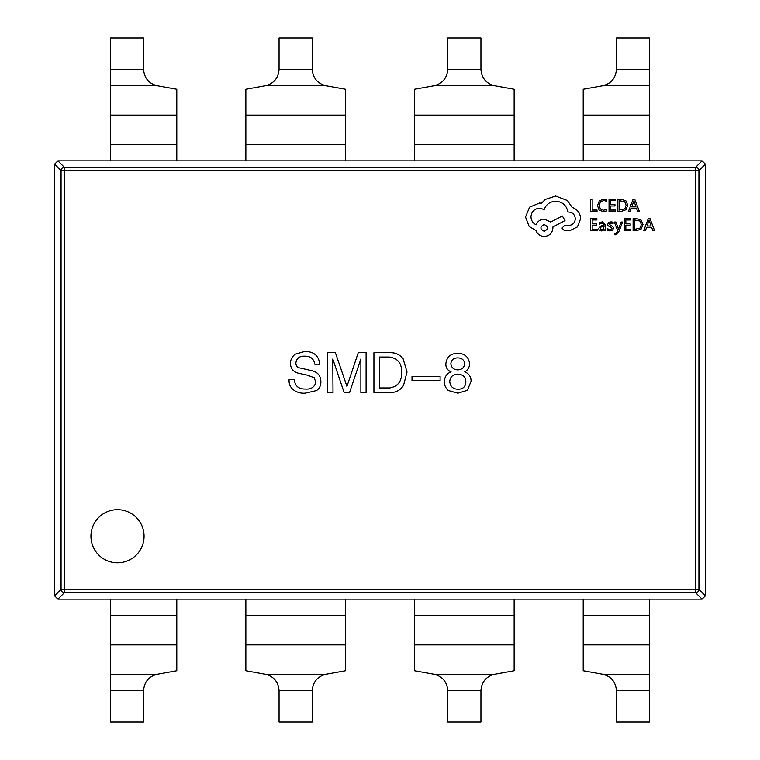 <?xml version="1.0" encoding="UTF-8"?>
<svg xmlns="http://www.w3.org/2000/svg" width="760" height="760" viewBox="0 0 760 760"><rect width="100%" height="100%" fill="white"/><g stroke="black" fill="none" stroke-linecap="round" stroke-linejoin="round"><path stroke-width="1.14" d="M90.944 536.246A26.562 26.562 0 0 0 117.505 562.808A26.562 26.562 0 0 0 144.067 536.246A26.562 26.562 0 0 0 117.505 509.675A26.562 26.562 0 0 0 90.944 536.246M110.38 115.102L110.38 38L143.593 38L143.593 69.407C144.257 78.099 148.808 83.543 157.244 85.747L176.795 89.262L176.795 115.102L110.38 115.102L110.38 160.854L176.795 160.854L176.795 115.102M616.408 690.593C615.742 681.9 611.192 676.457 602.756 674.253L583.205 670.738L583.205 599.146L649.619 599.146L649.619 722L616.408 722L616.408 690.593L649.619 690.593M702.078 160.854L705.394 164.179L698.934 170.63L64.381 170.63L64.381 589.37L695.619 589.37L695.619 167.314A3.325 3.306 45 0 1 698.934 170.63L698.934 589.37A3.325 3.306 135 0 1 695.619 592.686L64.381 592.686A3.325 3.306 -135 0 1 61.066 589.37L61.066 170.63A3.325 3.306 -45 0 1 64.381 167.314L695.619 167.314L702.078 160.854L345.467 160.854L345.467 89.262L325.926 85.747C317.49 83.543 312.94 78.099 312.265 69.407L312.265 38L279.062 38L279.062 69.407C278.388 78.099 273.837 83.543 265.401 85.747L245.86 89.262L245.86 160.854L176.795 160.854M514.14 160.854L514.14 89.262L494.598 85.747C486.162 83.543 481.612 78.099 480.938 69.407L480.938 38L447.735 38L447.735 69.407C447.06 78.099 442.51 83.543 434.074 85.747L414.533 89.262L414.533 160.854M649.619 160.854L649.619 38L616.408 38L616.408 69.407C615.742 78.099 611.192 83.543 602.756 85.747L583.205 89.262L583.205 160.854M583.205 599.146L57.921 599.146L54.606 595.831L54.606 164.179L57.921 160.854L110.38 160.854M705.394 164.179L705.394 595.821L702.078 599.146L649.619 599.146M464.769 371.83C468.008 369.949 469.613 367.118 469.566 363.337C468.483 356.716 464.493 353.372 457.587 353.324C450.537 353.485 446.614 357.038 445.825 363.992C445.806 367.792 447.555 370.405 451.05 371.83C446.756 373.578 444.581 376.77 444.524 381.406C444.267 385.159 445.578 388.208 448.438 390.555L457.805 393.167L467.381 390.336L471.086 381.188C471.029 376.694 468.93 373.568 464.769 371.83M412.005 380.541L440.097 380.541L440.097 376.399L412.005 376.399L412.005 380.541M373.93 352.668L373.93 392.512L390.041 392.512C395.931 392.644 400.434 390.25 403.541 385.329L407.027 372.048L403.104 358.767C399.845 354.625 395.561 352.592 390.26 352.668L373.93 352.668M360.876 392.512L366.101 392.512L366.101 352.668L358.264 352.668L346.94 386.412L335.397 352.668L327.56 352.668L327.56 392.512L333.003 392.512L332.785 358.986L344.109 392.512L349.552 392.512L360.876 358.986L360.876 392.512M314.792 364.211L319.798 364.211C318.697 355.423 313.548 351.205 304.332 351.576L295.194 354.188C292.049 356.592 290.453 359.784 290.405 363.774C290.842 368.942 293.673 372.134 298.889 373.35L307.163 375.098L314.137 377.71L315.875 382.28C314.469 387.277 310.916 389.528 305.206 389.025C298.613 389.12 294.984 385.994 294.32 379.667L289.094 379.667C288.8 383.743 290.177 387.077 293.236 389.68C296.733 392.322 300.723 393.481 305.206 393.167L316.53 390.555C319.551 388.379 320.995 385.396 320.881 381.624C320.71 375.744 317.727 372.115 311.961 370.737L300.637 368.125C297.606 367.773 296.01 366.101 295.849 363.118C296.542 358.235 299.516 355.917 304.769 356.155C310.536 356.098 313.88 358.786 314.792 364.211M345.467 160.854L245.86 160.854M54.606 164.179L61.066 170.63L64.381 170.63L64.381 167.314L57.921 160.854M705.394 595.821L698.934 589.37L695.619 589.37L695.619 592.686L702.078 599.146M57.921 599.146L64.381 592.686L64.381 589.37L61.066 589.37L54.606 595.831M379.373 387.942L379.373 357.019L389.386 357.019C397.879 358.302 401.945 363.451 401.584 372.485C401.888 381.244 397.974 386.403 389.823 387.942L379.373 387.942M449.749 381.406C450.281 376.694 452.969 374.3 457.805 374.224C462.83 374.347 465.519 376.884 465.861 381.843C465.604 386.707 462.992 389.177 458.023 389.243C452.931 389.072 450.167 386.46 449.749 381.406M464.769 363.555C464.255 367.574 461.938 369.673 457.805 369.873C453.739 369.721 451.411 367.688 450.841 363.774C451.288 359.955 453.473 357.998 457.368 357.894C461.529 357.779 463.999 359.67 464.769 363.555M110.38 599.146L110.38 722L143.593 722L143.593 690.593C144.257 681.9 148.808 676.457 157.244 674.253L176.795 670.738L176.795 599.146M245.86 599.146L245.86 670.738L265.401 674.253C273.837 676.457 278.388 681.9 279.062 690.593L279.062 722L312.265 722L312.265 690.593C312.94 681.9 317.49 676.457 325.926 674.253L345.467 670.738L345.467 599.146M414.533 599.146L414.533 670.738L434.074 674.253C442.51 676.457 447.06 681.9 447.735 690.593L447.735 722L480.938 722L480.938 690.593C481.612 681.9 486.162 676.457 494.598 674.253L514.14 670.738L514.14 599.146M597.018 211.441L597.018 210.054L592.173 210.054L592.173 199.281L590.606 199.281L590.606 211.441L597.018 211.441M603.25 211.641L606.613 210.938L606.613 209.427L603.478 210.244L600.352 208.962L599.165 205.494L600.438 201.846L603.753 200.498L606.613 201.219L606.613 199.576L603.734 199.082L599.269 200.868L597.512 205.589L599.07 209.988L603.25 211.641M615.591 211.441L615.591 210.054L610.622 210.054L610.622 205.96L614.963 205.96L614.963 204.573L610.622 204.573L610.622 200.678L615.306 200.678L615.306 199.281L609.045 199.281L609.045 211.441L615.591 211.441M617.88 211.441L621.224 211.441L625.945 209.732L627.779 205.209L625.945 200.897L621.347 199.281L617.88 199.281L617.88 211.441M619.447 200.678L619.447 210.054L624.834 208.781L626.126 205.248L624.796 201.827L619.447 200.678M639.388 211.441L634.761 199.281L633.08 199.281L628.453 211.441L630.183 211.441L631.351 208.116L636.414 208.116L637.659 211.441L639.388 211.441M631.855 206.739L635.93 206.739L633.906 200.839L631.855 206.739M597.142 230.717L597.142 229.339L592.173 229.339L592.173 225.245L596.524 225.245L596.524 223.858L592.173 223.858L592.173 219.963L596.866 219.963L596.866 218.566L590.606 218.566L590.606 230.717L597.142 230.717M602.442 221.844L599.45 222.651L599.45 224.124L602.3 223.079L604.058 225.207L601.483 225.568L598.605 228.399L599.346 230.242L601.359 230.926L604.019 229.377L604.058 230.717L605.577 230.717L605.577 225.131L602.442 221.844M600.552 227.173L600.59 229.282L601.749 229.681L603.402 228.969L604.058 226.366L600.552 227.173M610.147 229.681L607.639 228.845L607.639 230.413L609.995 230.926L612.522 230.232L613.5 228.361L612.997 226.927L609.216 224.248L610.878 223.079L613.092 223.706L613.092 222.224L611.031 221.844L608.627 222.528L607.649 224.38L608.086 225.758L611.553 227.686L611.942 228.513L610.147 229.681M622.63 222.043L621.053 222.043L618.497 229.282L615.999 222.043L614.298 222.043L617.7 230.698L617.034 232.284L615.476 233.51L614.612 233.329L614.612 234.688L615.591 234.811L618.688 232.028L622.63 222.043M630.809 230.717L630.809 229.339L625.841 229.339L625.841 225.245L630.183 225.245L630.183 223.858L625.841 223.858L625.841 219.963L630.534 219.963L630.534 218.566L624.274 218.566L624.274 230.717L630.809 230.717M633.108 230.717L636.443 230.717L641.164 229.016L642.998 224.485L641.164 220.172L636.576 218.566L633.108 218.566L633.108 230.717M634.676 219.963L634.676 229.339L640.053 228.066L641.355 224.532L640.015 221.103L634.676 219.963M654.616 230.717L649.981 218.566L648.308 218.566L643.672 230.717L645.411 230.717L646.579 227.392L651.643 227.392L652.878 230.717L654.616 230.717M647.073 226.024L651.158 226.024L649.125 220.115L647.073 226.024M580.649 218.661C580.222 213.075 577.372 209.304 572.1 207.347L567.425 200.516L555.674 196.023L545.309 199.395L541.5 203.195L539.514 203.024L529.577 207.166L525.511 217.018L529.14 226.442L536.056 230.593C537.453 234.28 540.189 236.236 544.264 236.464C549.528 235.961 552.406 233.082 552.909 227.829L552.909 226.964L565.012 220.561L562.333 215.982L550.753 222.034L544.264 219.098C540.312 219.355 537.596 221.255 536.142 224.798C532.903 223.231 531.173 220.581 530.964 216.847C531.468 211.593 534.346 208.715 539.6 208.211L544.179 209.504C546.145 204.316 550.003 201.552 555.76 201.21C562.561 201.78 566.599 205.38 567.862 212.011L568.556 212.011C572.66 212.401 574.902 214.643 575.292 218.747C574.987 222.642 572.917 224.884 569.069 225.492L564.661 225.406L561.982 228.085L564.49 230.764L569.591 230.764L577.457 226.879L580.649 218.661M544.179 231.277C548.53 229.016 548.53 226.765 544.179 224.542C539.847 226.784 539.847 229.035 544.179 231.277M157.244 85.747L110.38 85.747M143.593 69.407L110.38 69.407M176.795 144.514L110.38 144.514M583.205 615.486L649.619 615.486M583.205 644.898L649.619 644.898M602.756 674.253L649.619 674.253M345.467 115.102L245.86 115.102M325.926 85.747L265.401 85.747M312.265 69.407L279.062 69.407M514.14 115.102L414.533 115.102M494.598 85.747L434.074 85.747M480.938 69.407L447.735 69.407M649.619 115.102L583.205 115.102M649.619 85.747L602.756 85.747M649.619 69.407L616.408 69.407M110.38 690.593L143.593 690.593M110.38 674.253L157.244 674.253M110.38 644.898L176.795 644.898M110.38 615.486L176.795 615.486M279.062 690.593L312.265 690.593M265.401 674.253L325.926 674.253M245.86 644.898L345.467 644.898M245.86 615.486L345.467 615.486M447.735 690.593L480.938 690.593M434.074 674.253L494.598 674.253M414.533 644.898L514.14 644.898M414.533 615.486L514.14 615.486M345.467 144.514L245.86 144.514M514.14 144.514L414.533 144.514M649.619 144.514L583.205 144.514"/></g></svg>
